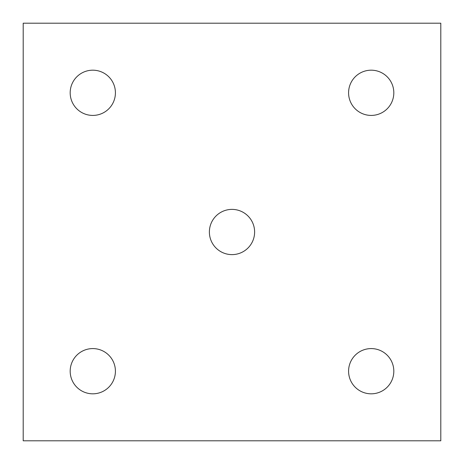 <?xml version="1.0" encoding="UTF-8"?>
<svg xmlns="http://www.w3.org/2000/svg" width="464" height="464" viewBox="0 0 464 464"><rect width="100%" height="100%" fill="white"/><g stroke="black" fill="none" stroke-linecap="round" stroke-linejoin="round"><path stroke-width="0.7" d="M440.8 440.8L440.8 23.2L23.2 23.2L23.2 440.8L440.8 440.8M232 254.62A22.62 22.62 0 0 0 251.587 220.69A22.62 22.62 0 0 0 212.413 220.69A22.62 22.62 0 0 0 232 254.62M92.8 393.82A22.62 22.62 0 0 0 112.387 359.89A22.62 22.62 0 0 0 73.213 359.89A22.62 22.62 0 0 0 92.8 393.82M371.2 393.82A22.62 22.62 0 0 0 390.787 359.89A22.62 22.62 0 0 0 351.613 359.89A22.62 22.62 0 0 0 371.2 393.82M371.2 115.42A22.62 22.62 0 0 0 390.787 81.49A22.62 22.62 0 0 0 351.613 81.49A22.62 22.62 0 0 0 371.2 115.42M92.8 115.42A22.62 22.62 0 0 0 112.387 81.49A22.62 22.62 0 0 0 73.213 81.49A22.62 22.62 0 0 0 92.8 115.42"/></g></svg>
